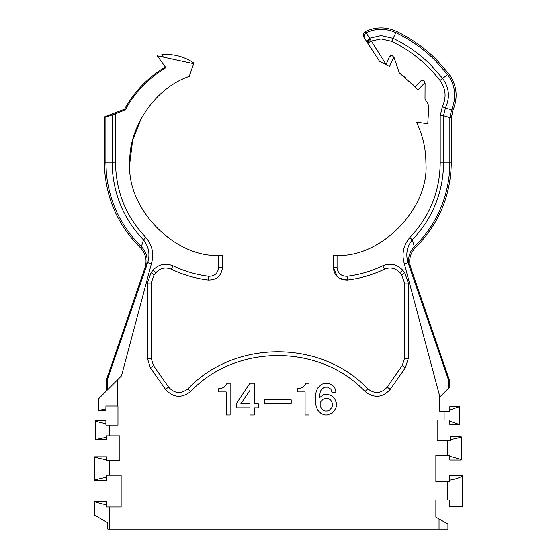<?xml version="1.0" encoding="UTF-8"?>
<svg xmlns="http://www.w3.org/2000/svg" width="557" height="557" viewBox="0 0 557 557"><rect width="100%" height="100%" fill="white"/><g stroke="black" fill="none" stroke-linecap="round" stroke-linejoin="round"><path stroke-width="0.84" d="M439.898 396.939L404.354 263.879L408.03 262.674L448.35 379.547L448.288 388.549L439.668 397.169L439.668 411.129L444.11 411.129L444.11 420.013L449.819 420.013L449.819 424.455L459.337 424.455L459.337 406.687L449.819 406.687L449.819 411.129L444.11 411.129M146.171 266.538C148.336 259.012 146.749 252.391 141.408 246.667L143.476 239.83C148.83 246.667 150.237 254.284 147.702 262.674L146.171 266.538L145.085 267.492L106.547 379.408L107.376 379.547L147.702 262.674L151.372 263.879C154.247 254.096 152.416 245.317 145.885 237.526C126.084 216.666 115.967 191.789 115.529 162.881L115.529 113.642L125.234 109.924C134.996 92.218 148.531 78.154 165.847 67.724L157.283 55.846L193.62 63.7L189.248 76.406C155.487 87.721 128.284 127.309 129.837 162.881L132.622 140.364L141.29 118.272M106.547 379.408L106.547 390.826M107.376 379.547L107.445 389.928L121.454 375.919L151.372 263.879M163.424 57.176L161.788 54.725C173.45 53.723 184.137 56.494 193.85 63.025L193.62 63.7M405.802 77.987L399.272 72.814L415.243 87.066L417.841 89.976L423.947 83.71L425.068 83.153L424.998 99.216L427.797 103.442L428.765 106.819L427.762 123.724L416.448 122.136C422.7 134.996 425.847 148.58 425.889 162.881C429.656 207.552 381.844 257.369 337.062 255.447L333.253 255.524L337.062 255.447L337.062 267.444L333.253 267.444L333.253 255.524M447.278 499.963L449.186 499.963L449.186 506.306L462.512 506.306L462.512 475.852L449.186 475.852L449.186 481.561L447.278 481.561L447.278 499.963L435.859 499.963L435.859 517.112L447.912 524.074L447.912 529.15L107.814 529.15L107.814 522.807L94.488 515.114L94.488 501.23C95.08 501.982 99.104 503.194 106.547 504.858L106.547 506.94L121.141 506.94L121.141 475.218L109.722 475.218L109.722 460.625L119.873 460.625L119.873 435.873L106.547 435.873L106.547 437.287L95.762 439.515L95.762 420.646L105.914 420.646L105.914 423.592C101.186 422.77 97.802 421.907 95.762 420.995M462.512 475.866C459.81 477.822 455.368 479.271 449.186 480.225M444.11 420.013L437.127 420.013L437.127 440.315L447.278 440.315L447.278 455.549L435.859 455.549L435.859 481.561L449.186 481.561M447.278 455.549L449.819 455.549L449.819 459.991L461.238 459.991L461.238 436.862C459.079 437.844 455.487 438.728 450.453 439.522L450.453 440.315L447.278 440.315M461.238 436.862L450.453 436.514L450.453 439.522M461.238 459.428L449.819 456.294M448.35 379.547L449.186 379.408L410.648 267.492C408.483 259.973 410.063 253.351 415.397 247.621C438.756 224.206 450.71 195.96 451.274 162.881L449.833 162.881L449.833 117.68L451.588 109.701L445.363 108.093L443.532 115.689L451.274 117.993L451.274 162.881M449.186 379.408L449.186 387.651L448.288 388.549M459.337 406.687L449.819 409.924M459.337 424.455L449.819 421.217L459.337 424.455M106.547 459.831C99.612 458.46 95.616 457.457 94.558 456.817L106.547 456.817L106.547 460.625L109.722 460.625M94.558 456.817L94.558 480.294C95.616 479.654 99.612 478.651 106.547 477.279L106.547 475.218L109.722 475.218M106.547 477.279L106.547 480.294L94.488 480.294M106.547 504.858L106.547 501.23L94.495 501.23M98.297 410.495L98.297 399.077L117.332 380.041L117.332 406.053L105.914 406.053L105.914 408.873L98.297 410.495L105.914 410.495L105.914 408.873M105.914 423.592L105.914 425.088L117.966 425.088L117.966 406.053L117.332 406.053M106.547 437.287L106.547 439.682L95.762 439.515M410.648 267.492L409.562 266.538L408.03 262.674C405.496 254.284 406.902 246.667 412.257 239.83L409.841 237.526C429.712 216.499 439.835 191.615 440.197 162.881L449.833 162.881C449.784 180.106 446.143 196.524 438.916 212.154C432.824 225.16 424.622 236.662 414.324 246.667L412.257 239.83C420.939 230.89 427.922 220.774 433.2 209.488C440.044 194.706 443.483 179.173 443.532 162.881L443.532 115.689L440.197 115.689L442.39 106.582C446.637 97.398 445.837 88.688 439.995 80.452L442.634 78.412L430.972 65.162C419.874 54.092 407.258 45.145 393.138 38.336L391.689 41.336C410.829 50.624 426.934 63.658 439.995 80.452M104.458 162.881L104.458 116.886L105.893 117.102L105.893 162.881L104.458 162.881L104.911 173.171C107.807 202.226 119.616 227.047 140.336 247.621L141.408 246.667C120.897 226.33 109.207 201.787 106.338 173.046L105.893 162.881L115.529 162.881M451.274 117.993L452.98 110.112C458.251 97.197 456.844 85.054 448.754 73.684L436.444 59.69C424.719 47.999 411.4 38.551 396.487 31.359C386.043 26.645 375.634 26.715 365.26 31.575L369.563 38.092L367.55 40.417L367.745 43.188L379.449 61.214L389.496 66.408L393.228 58.499L394.105 57.601L399.272 72.814M222.48 255.524L222.48 267.444C221.484 275.875 216.743 280.074 208.262 280.046L208.715 276.265C214.661 276.286 217.975 273.348 218.671 267.444L218.671 255.447L222.48 255.524L218.671 255.447C173.881 257.369 126.077 207.552 129.837 162.881M404.354 263.879C401.486 254.096 403.31 245.317 409.841 237.526M387.143 387.136L390.262 389.322L405.357 367.759L408.344 358.297L408.344 283.047L404.667 272.658L402.746 270.284C397.106 264.241 390.45 262.744 382.77 265.8L384.421 269.233C390.332 266.88 395.449 268.028 399.787 272.686L401.708 275.061L404.535 283.047L404.535 358.297L402.238 365.58L387.143 387.136C381.197 393.674 374.736 394.231 367.759 388.814C321.076 339.429 234.657 339.429 187.974 388.814C180.99 394.231 174.529 393.674 168.59 387.136L153.488 365.58L151.198 358.297L147.389 358.297L150.369 367.759L165.471 389.322C173.199 397.816 181.596 398.54 190.668 391.501C235.952 343.599 319.781 343.599 365.065 391.501L367.759 388.814C321.076 339.429 234.657 339.429 187.974 388.814L190.668 391.501M155.946 272.686L154.024 275.061L151.065 272.658L152.987 270.284L155.946 272.686C160.284 268.028 165.401 266.88 171.312 269.233L172.962 265.8C165.283 262.744 158.62 264.241 152.987 270.284M151.198 358.297L151.198 283.047L154.024 275.061M390.478 55.498L389.545 56.466L386.112 64.473L366.067 32.772C375.982 28.198 385.91 28.156 395.867 32.654L393.138 38.336L381.092 35.585L369.173 38.315M370.14 39.366L368.462 40.758L367.55 40.417M145.885 237.526L143.476 239.83C125.478 221.018 115.195 198.571 112.618 172.496L112.201 114.909L115.529 113.642M145.085 267.492C147.25 259.973 145.669 253.351 140.336 247.621M423.947 80.598L421.127 80.591L424.086 80.751L425.068 83.299L423.947 83.71M384.421 269.233C372.696 274.859 360.379 278.458 347.471 280.046C338.983 280.074 334.249 275.875 333.253 267.444L337.528 276.947M417.841 89.976L412.737 84.441M391.689 41.336L381.092 38.92L370.948 41.127L368.685 42.59L368.462 40.758M368.685 42.59L367.752 43.195L363.763 37.054C362.718 34.806 363.22 32.981 365.26 31.575M389.545 56.466L392.212 55.554L394.161 57.761M386.147 64.528L379.449 61.214L367.752 43.195M388.821 66.018L389.496 66.408M208.262 280.046C195.354 278.458 183.037 274.859 171.312 269.233M393.228 58.499L394.105 57.601M105.893 117.102L112.201 114.909M165.297 66.958C147.974 77.409 134.397 91.48 124.573 109.165L104.458 116.886M124.573 109.165L125.234 109.924M415.243 87.066L421.127 80.591M339.22 278.208L347.471 280.046L347.011 276.265C341.072 276.286 337.758 273.348 337.062 267.444M264.631 403.435L264.631 399.87L291.207 399.87L291.207 403.435L264.631 403.435M305.083 391.933L297.549 391.933L297.549 388.765L300.327 388.368L303.099 387.178L305.48 384.4L305.877 383.209L309.051 383.209L309.051 414.937L305.083 414.937L305.083 391.933M249.961 403.832L240.84 403.832L249.961 390.353L249.961 403.832M254.326 383.209L254.326 403.832L258.288 403.832L258.288 407.801L254.326 407.801L254.326 414.937L249.961 414.937L249.961 407.801L236.474 407.801L236.474 403.435L249.961 383.209L254.326 383.209M226.17 391.933L218.629 391.933L218.629 388.765L221.407 388.368L224.186 387.178L226.56 384.4L226.957 383.209L230.132 383.209L230.132 414.937L226.17 414.937L226.17 391.933M323.325 410.182L321.737 408.991L320.157 405.816L320.157 403.435L320.943 401.451L323.325 399.077L325.309 398.283L327.293 398.283L329.278 399.077L330.858 400.267L332.445 403.435L332.445 405.816L331.652 407.801L329.278 410.182L327.293 410.969L325.309 410.969L323.325 410.182M335.62 408.594L332.445 412.953L327.293 414.937L325.309 414.937L321.34 413.747L317.775 410.182L316.188 406.61L315.791 404.229L315.394 400.664L315.791 393.917L316.188 391.543L317.775 387.971L321.34 384.4L324.912 383.209L329.278 383.606L332.445 385.193L334.827 387.971L336.017 392.33L332.049 392.33L330.858 389.162L327.69 387.178L324.912 387.178L323.325 387.971L320.943 390.353L320.157 392.33L319.363 397.886L323.325 394.711L327.293 394.314L331.255 395.505L334.827 399.077L336.414 403.038L336.414 406.213L335.62 408.594M439.034 518.943L439.034 529.15M109.722 529.15L109.722 506.94M109.722 435.873L109.722 425.088M442.39 106.582L445.363 108.093C450.181 97.67 449.269 87.776 442.634 78.412L447.619 74.561L435.428 60.706C423.821 49.127 410.634 39.777 395.867 32.654L396.487 31.359M448.754 73.684L447.619 74.561C455.417 85.541 456.74 97.259 451.588 109.701L452.98 110.112M440.197 162.881L440.197 115.689M409.562 266.538C407.39 259.012 408.984 252.391 414.324 246.667L415.397 247.621M401.708 275.061L404.667 272.658M408.344 283.047L404.535 283.047M390.262 389.322C382.534 397.816 374.137 398.54 365.065 391.501M218.671 267.444L222.48 267.444M151.198 283.047L147.389 283.047L151.065 272.658M404.535 358.297L408.344 358.297M405.357 367.759L402.238 365.58M165.471 389.322L168.59 387.136M147.389 283.047L147.389 358.297M150.369 367.759L153.488 365.58M399.787 272.686L402.746 270.284M208.715 276.265C196.224 274.733 184.304 271.245 172.962 265.8M382.77 265.8C371.422 271.245 359.502 274.733 347.011 276.265M366.067 32.772C364.013 34.179 363.505 36.01 364.55 38.266"/></g></svg>
